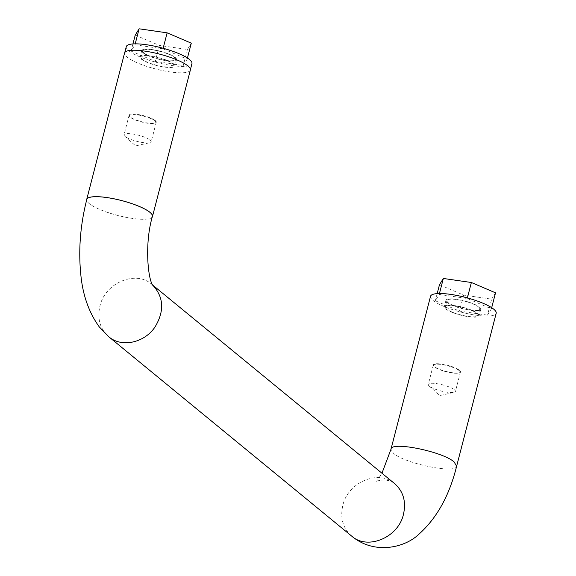 <?xml version="1.0" encoding="UTF-8"?>
<svg xmlns="http://www.w3.org/2000/svg" width="576" height="576" viewBox="0 0 576 576"><rect width="100%" height="100%" fill="white"/><g stroke="black" fill="none" stroke-linecap="round" stroke-linejoin="round"><path stroke-width="0.43" stroke-dasharray="2.88 2.16" d="M430.531 296.302A33.912 7.675 -165.5 0 0 433.015 300.427A33.912 7.675 -165.5 0 0 468.878 313.949A33.912 7.675 -165.5 0 0 496.188 313.286M187.812 65.894A33.912 7.675 14.5 0 1 190.303 70.013A33.912 7.675 14.5 0 1 155.549 68.954A33.912 7.675 14.5 0 1 124.639 53.035A33.912 7.675 14.5 0 1 151.949 52.373A33.912 7.675 14.5 0 1 187.812 65.894M190.368 70.027A33.977 7.69 14.5 0 1 163.001 70.697A33.977 7.69 14.5 0 1 127.066 57.146A33.977 7.69 14.5 0 1 124.574 53.014M152.417 216.461A33.905 7.675 14.5 0 1 125.114 217.123A33.905 7.675 14.5 0 1 89.258 203.609A33.905 7.675 14.5 0 1 86.774 199.49M152.294 216.958A33.977 7.69 14.5 0 1 124.056 216.922A33.977 7.69 14.5 0 1 89.194 203.594A33.977 7.69 14.5 0 1 86.645 199.98M439.466 284.767L463.622 295.106L491.652 299.146L487.512 315.137L491.386 308.83L467.23 298.49L439.2 294.451L435.326 300.758L459.482 311.098L487.512 315.137M463.622 295.106L459.482 311.098M437.177 293.602L435.326 300.758M491.652 299.146L495.526 292.838M491.681 307.699L491.386 308.83M126.295 46.642A33.912 7.675 -165.5 0 0 128.779 50.76A33.912 7.675 -165.5 0 0 164.642 64.282A33.912 7.675 -165.5 0 0 191.952 63.619M163.001 48.823L134.971 44.791L131.098 51.091L155.254 61.43L183.283 65.47L187.157 59.162L163.001 48.823L163.145 48.254M135.209 43.848L134.971 44.791M187.445 58.032L187.157 59.162M135.23 35.107L159.386 45.446L187.416 49.478L191.29 43.178M187.416 49.478L183.283 65.47M159.386 45.446L155.254 61.43M132.948 43.934L131.098 51.091M439.445 293.515L439.2 294.451M467.381 297.922L467.23 298.49M459.461 370.188A14.018 3.175 14.5 0 1 460.483 371.887A14.018 3.175 14.5 0 1 459.929 372.506A14.018 3.175 14.5 0 1 446.119 371.448A14.018 3.175 14.5 0 1 433.534 365.681A14.018 3.175 14.5 0 1 433.346 364.867A14.018 3.175 14.5 0 1 444.636 364.594A14.018 3.175 14.5 0 1 459.461 370.188M454.399 389.736A14.018 3.175 14.5 0 1 455.429 391.442A14.018 3.175 14.5 0 1 453.96 392.378A14.018 3.175 14.5 0 1 441.065 391.003A14.018 3.175 14.5 0 1 429.113 385.956A14.018 3.175 14.5 0 1 428.285 384.422A14.018 3.175 14.5 0 1 439.574 384.149A14.018 3.175 14.5 0 1 454.399 389.736M459.014 370.505A13.63 3.082 14.5 0 1 459.475 372.758A13.63 3.082 14.5 0 1 446.047 371.736A13.63 3.082 14.5 0 1 433.807 366.12A13.63 3.082 14.5 0 1 443.095 364.781A13.63 3.082 14.5 0 1 459.014 370.505M477.785 313.502A17.971 4.068 14.5 0 1 479.102 315.691A17.971 4.068 14.5 0 1 460.685 315.13A17.971 4.068 14.5 0 1 444.305 306.691A17.971 4.068 14.5 0 1 458.777 306.338A17.971 4.068 14.5 0 1 477.785 313.502M479.441 307.109A17.971 4.068 14.5 0 1 480.758 309.29A17.971 4.068 14.5 0 1 462.341 308.729A17.971 4.068 14.5 0 1 445.961 300.298A17.971 4.068 14.5 0 1 460.433 299.945A17.971 4.068 14.5 0 1 479.441 307.109M478.534 306.979A16.956 3.838 14.5 0 1 479.772 309.038A16.956 3.838 14.5 0 1 462.398 308.513A16.956 3.838 14.5 0 1 446.947 300.55A16.956 3.838 14.5 0 1 460.598 300.218A16.956 3.838 14.5 0 1 478.534 306.979M476.878 313.373A16.956 3.838 14.5 0 1 478.116 315.432A16.956 3.838 14.5 0 1 460.742 314.906A16.956 3.838 14.5 0 1 445.291 306.943A16.956 3.838 14.5 0 1 458.942 306.612A16.956 3.838 14.5 0 1 476.878 313.373M155.225 120.521A14.018 3.175 14.5 0 1 156.254 122.22A14.018 3.175 14.5 0 1 155.693 122.839A14.018 3.175 14.5 0 1 141.883 121.788A14.018 3.175 14.5 0 1 129.298 116.014A14.018 3.175 14.5 0 1 129.11 115.2A14.018 3.175 14.5 0 1 140.4 114.926A14.018 3.175 14.5 0 1 155.225 120.521M154.778 120.838A13.63 3.082 14.5 0 1 155.239 123.091A13.63 3.082 14.5 0 1 141.811 122.069A13.63 3.082 14.5 0 1 129.571 116.453A13.63 3.082 14.5 0 1 138.859 115.121A13.63 3.082 14.5 0 1 154.778 120.838M150.17 140.076A14.018 3.175 14.5 0 1 151.193 141.775A14.018 3.175 14.5 0 1 149.724 142.718A14.018 3.175 14.5 0 1 136.829 141.336A14.018 3.175 14.5 0 1 124.884 136.289A14.018 3.175 14.5 0 1 124.056 134.755A14.018 3.175 14.5 0 1 135.346 134.482A14.018 3.175 14.5 0 1 150.17 140.076M173.556 63.842A17.971 4.068 14.5 0 1 174.874 66.024A17.971 4.068 14.5 0 1 156.456 65.462A17.971 4.068 14.5 0 1 140.069 57.024A17.971 4.068 14.5 0 1 154.548 56.671A17.971 4.068 14.5 0 1 173.556 63.842M175.205 57.442A17.971 4.068 14.5 0 1 176.522 59.63A17.971 4.068 14.5 0 1 158.105 59.069A17.971 4.068 14.5 0 1 141.725 50.63A17.971 4.068 14.5 0 1 156.197 50.278A17.971 4.068 14.5 0 1 175.205 57.442M174.298 57.312A16.956 3.838 14.5 0 1 175.536 59.371A16.956 3.838 14.5 0 1 158.162 58.846A16.956 3.838 14.5 0 1 142.711 50.882A16.956 3.838 14.5 0 1 156.362 50.551A16.956 3.838 14.5 0 1 174.298 57.312M172.642 63.706A16.956 3.838 14.5 0 1 173.887 65.772A16.956 3.838 14.5 0 1 156.514 65.239A16.956 3.838 14.5 0 1 141.055 57.276A16.956 3.838 14.5 0 1 154.714 56.945A16.956 3.838 14.5 0 1 172.642 63.706M456.617 466.265C455.976 474.134 404.532 463.543 393.487 453.269L390.967 449.294M152.82 285.242L151.769 284.328C135.85 269.842 104.926 282.874 99.922 306.166C97.114 318.78 100.051 328.975 108.756 336.737M351.634 536.054C342.936 528.293 339.991 518.098 342.806 505.483C347.81 482.184 378.734 469.159 394.646 483.646C388.08 477.302 373.882 481.356 375.725 481.975L377.726 479.801L381.953 473.22M152.755 285.127L151.769 284.321L153.029 285.566M124.762 52.56L124.639 53.035M190.418 69.545L190.303 70.013M433.346 364.867L428.285 384.422M460.483 371.887L455.429 391.442M429.113 385.956L439.884 395.561L453.96 392.378M459.475 372.758L459.929 372.506M433.807 366.12L433.534 365.681M445.961 300.298L444.305 306.691M480.758 309.29L479.102 315.691M446.947 300.55L445.291 306.943M479.772 309.038L478.116 315.432M155.239 123.091L155.693 122.839M129.571 116.453L129.298 116.014M129.11 115.2L124.056 134.755M156.254 122.22L151.193 141.775M124.884 136.289L135.648 145.901L149.724 142.718M141.725 50.63L140.069 57.024M176.522 59.63L174.874 66.024M142.711 50.882L141.055 57.276M175.536 59.371L173.887 65.772"/><path stroke-width="0.86" d="M394.646 483.646C403.344 491.407 406.289 501.602 403.481 514.217C398.47 537.509 367.553 550.541 351.634 536.054C374.414 555.178 404.755 547.531 418.334 534.722C436.594 518.616 449.366 495.756 456.653 466.128L496.188 313.286A33.912 7.675 -165.5 0 0 465.278 297.36A33.912 7.675 -165.5 0 0 430.531 296.302L391.003 449.15C391.018 441.05 443.016 451.634 454.176 462.01L456.617 466.265M86.645 199.98A33.977 7.69 14.5 0 1 86.702 199.469L124.574 53.014A33.977 7.69 14.5 0 1 159.394 54.079A33.977 7.69 14.5 0 1 190.368 70.027L152.489 216.482A33.977 7.69 14.5 0 1 152.294 216.958M152.82 285.242C163.764 297.158 164.534 311.011 155.124 326.801C144.583 342.936 121.45 347.897 108.756 336.737L99.216 326.822C88.776 312.271 82.627 294.682 80.762 274.068C78.35 249.66 80.352 224.798 86.774 199.49A33.905 7.675 14.5 0 1 121.514 200.549A33.905 7.675 14.5 0 1 152.417 216.461C144.331 243.403 147.953 280.159 153.029 285.566M86.702 199.469A33.977 7.69 14.5 0 1 121.522 200.527A33.977 7.69 14.5 0 1 152.489 216.482M491.681 307.699L495.526 292.838L471.37 282.499L443.34 278.467L439.466 284.767L437.177 293.602M190.418 69.545L191.952 63.619A33.912 7.675 -165.5 0 0 189.468 59.494A33.912 7.675 -165.5 0 0 153.605 45.979A33.912 7.675 -165.5 0 0 126.295 46.642L124.762 52.56M187.445 58.032L191.29 43.178L167.134 32.839L139.104 28.8L135.209 43.848M167.134 32.839L163.145 48.254M139.104 28.8L135.23 35.107L132.948 43.934M443.34 278.467L439.445 293.515M471.37 282.499L467.381 297.922M390.967 449.294L381.953 473.22M108.749 336.744L351.626 536.062M152.755 285.127L394.654 483.638"/></g></svg>
